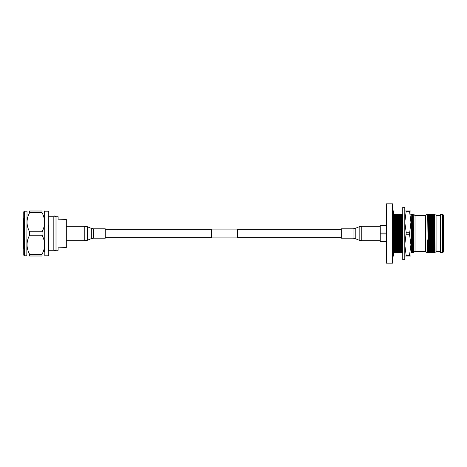 <?xml version="1.0" encoding="UTF-8"?>
<svg xmlns="http://www.w3.org/2000/svg" width="467" height="467" viewBox="0 0 467 467"><rect width="100%" height="100%" fill="white"/><g stroke="black" fill="none" stroke-linecap="round" stroke-linejoin="round"><path stroke-width="0.7" d="M211.417 229.344L105.262 229.344M211.417 237.656L105.262 237.656M237.388 229.087L237.388 237.913L211.417 237.913L211.417 229.087L237.388 229.087M341.289 229.344L237.388 229.344M341.289 237.656L237.388 237.656M105.262 233.5L105.262 238.176L93.523 238.176L93.523 228.824L105.262 228.824L105.262 233.5M23.759 255.18L23.759 211.82L24.372 211.207L24.372 255.793L23.759 255.18M48.918 224.96L48.918 250.581M44.826 211.207L48.305 211.207L48.305 255.793L44.826 255.793L44.622 211.002M24.372 255.793L26.829 255.793L27.033 211.002M42.065 231.801C43.711 228.69 44.563 225.508 44.622 222.251C44.563 218.988 43.711 215.807 42.065 212.701L29.59 212.701C27.938 215.807 27.086 218.988 27.033 222.251C27.086 225.503 27.938 228.69 29.59 231.801L42.065 231.801L42.065 235.199L29.59 235.199C26.222 241.55 26.222 247.913 29.59 254.299L42.065 254.299C45.433 247.948 45.433 241.585 42.065 235.199M29.59 254.299L29.59 255.998C26.222 255.998 26.222 255.998 29.59 255.998L42.065 255.998C45.433 255.998 45.433 255.998 42.065 255.998C45.433 255.998 45.433 255.998 42.065 255.998L42.065 254.299L43.069 252.11M29.59 235.199L29.59 231.801M29.339 213.203L29.59 211.002C26.222 211.002 26.222 211.002 29.59 211.002C26.222 211.002 26.222 211.002 29.59 211.002L42.065 211.002C45.433 211.002 45.433 211.002 42.065 211.002L42.065 212.701M44.622 252.11L44.622 244.743M66.302 247.615L58.118 247.819L58.118 250.271L56.075 250.271L56.075 216.729L58.118 216.729L58.118 219.181L66.302 219.385L66.302 247.615L66.302 240.774L84.796 240.774L87.393 240.254L87.393 226.746L84.796 226.226L84.796 240.774M23.759 218.521A1.022 1.022 0 0 0 23.35 219.338L23.35 247.662A1.022 1.022 0 0 0 23.759 248.479M48.918 250.271L53.828 250.271L53.828 216.729L48.918 216.729M84.796 226.226L66.302 226.226L66.302 219.385M443.037 214.738L443.65 215.094L443.65 251.906L443.037 252.262L443.037 214.738L442.459 214.581M442.436 214.581L440.579 214.581L442.436 214.581L442.436 252.419L440.579 252.419L440.579 214.581M386.39 263.154L386.39 203.845L392.525 203.845L392.525 263.154L386.39 263.154M404.796 259.681L404.796 207.319L402.752 207.319L402.752 259.681L404.796 259.681M415.023 215.602L425.653 215.602L425.653 251.398L415.023 251.398L415.023 215.602L413.995 214.581M404.796 211.002L406.232 211.002L404.796 222.251L406.232 232.764L404.796 244.749L406.232 255.998L404.796 255.998M440.579 251.398L436.902 251.398L436.902 215.602L435.88 214.581M386.39 233.062L380.255 233.062L380.255 233.938L386.39 233.938M427.836 252.419L427.206 252.419L427.206 239.775L427.836 252.419L428.21 252.419L427.673 214.581L434.468 214.581M428.21 252.419L429.891 252.419L429.196 214.581M429.891 252.419L429.43 214.581M430.125 252.419L431.747 252.419L431.053 214.581M431.747 252.419L431.286 214.581M431.981 252.419L433.604 252.419L432.909 214.581M433.604 252.419L433.137 214.581M434.602 214.581L435.069 252.419L434.135 214.581M394.954 214.581L393.961 214.581M394.492 252.419L393.687 252.419L394.259 252.419L393.687 219.56M412.466 233.447L412.542 252.419L413.388 252.419L412.116 214.581L413.248 214.581L413.47 252.419L415.023 251.398M413.388 252.419L412.682 252.419M412.466 247.924L412.116 214.581M410.937 252.419L410.937 251.742M394.259 252.419L402.77 252.419L401.982 214.581L402.752 214.581L402.752 220.494L402.607 214.581M410.96 252.419L412.542 252.419M396.115 252.419L395.415 214.581L395.882 252.419M395.415 214.581L401.982 214.581M410.791 214.581L411.882 214.581M401.451 252.419L400.75 214.581M401.678 252.419L400.984 214.581M399.594 252.419L398.894 214.581M399.828 252.419L399.127 214.581M397.738 252.419L397.043 214.581M397.972 252.419L397.271 214.581M433.837 252.419L434.929 252.419M428.268 252.419L428.21 250.516M386.39 241.241L380.255 241.241L380.255 241.678L386.39 241.678M380.255 241.241L380.255 233.938M380.255 233.062L380.255 225.759L386.39 225.759M386.39 225.322L380.255 225.322L380.255 225.759M402.752 218.679L402.752 219.064M410.937 222.251L410.937 211.002L409.501 211.002L410.937 222.251L409.501 234.236L410.937 244.749L410.937 222.251M410.937 255.998L410.937 244.749L409.501 255.268L409.501 255.998L410.937 255.998M409.501 255.998L406.232 255.998M406.232 211.002L409.501 211.002M409.501 211.732L406.232 211.732M406.232 232.764L409.501 232.764M409.501 234.236L406.232 234.236M406.232 255.268L409.501 255.268M428.899 252.419L428.105 214.581M429.36 252.419L428.572 214.581M427.503 252.419L427.206 239.775M430.755 252.419L429.961 214.581M431.216 252.419L430.422 214.581M432.605 252.419L431.817 214.581M433.072 252.419L432.279 214.581M434.462 252.419L433.674 214.581M396.74 252.419L395.952 214.581M397.207 252.419L396.413 214.581M398.596 252.419L397.808 214.581M399.063 252.419L398.269 214.581M400.452 252.419L399.659 214.581M400.914 252.419L400.126 214.581M402.309 252.419L401.515 214.581M411.585 252.419L410.937 218.679M412.052 252.419L411.258 214.581M413.441 252.419L412.647 214.581M413.47 230.791L413.114 214.581M394.889 252.419L394.095 214.581M395.351 252.419L394.557 214.581M341.289 233.5L341.289 228.824L353.034 228.824L353.034 238.176L341.289 238.176L341.289 233.5M93.523 228.824L91.328 228.386L91.328 238.614L87.393 240.254M66.098 247.819L66.098 219.181M440.579 252.419L442.436 252.419M353.034 238.176L355.229 238.614L355.229 228.386L359.164 226.746L359.164 240.254L361.762 240.774L361.762 226.226L359.164 226.746M91.328 228.386L87.393 226.746M91.328 238.614L93.523 238.176M55.993 217.604L55.993 216.933L54.972 215.912C54.703 215.713 54.359 216.058 53.95 216.933L53.95 250.067L54.972 251.088L55.993 250.067L55.993 216.933M53.95 217.604L53.95 216.933M48.305 255.793L48.918 255.18M26.829 211.207L24.372 211.207M48.305 211.207L48.918 211.82M392.525 209.665L393.687 211.51L393.687 255.49L392.525 257.335M425.653 251.398L426.675 252.419M436.902 251.398L435.88 252.419M425.653 215.602L426.675 214.581M436.902 215.602L440.579 215.602M443.037 252.262L442.459 252.419M393.687 213.46L393.453 213.051M380.255 226.226L361.762 226.226M380.255 240.774L361.762 240.774M355.229 238.614L359.164 240.254M355.229 228.386L353.034 228.824"/></g></svg>
